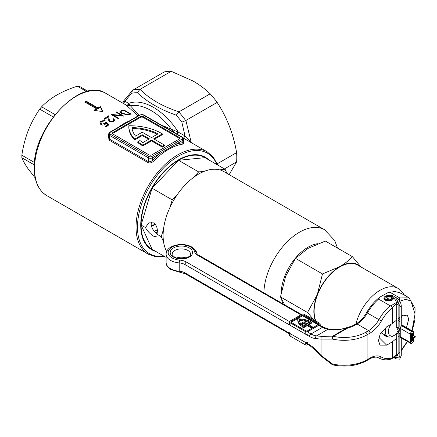 <?xml version="1.0" encoding="UTF-8"?>
<svg xmlns="http://www.w3.org/2000/svg" width="437" height="437" viewBox="0 0 437 437"><rect width="100%" height="100%" fill="white"/><g stroke="black" fill="none" stroke-linecap="round" stroke-linejoin="round"><path stroke-width="0.66" d="M138.13 115.892L126.085 105.027L130.346 105.727L128.686 103.378A54.975 31.737 60 0 1 153.48 107.376A54.975 31.737 60 0 1 178.274 132.007A2.038 0.541 -60 0 1 176.843 134.012M155.905 251.499A53.445 30.858 -60 0 1 140.719 225.295A53.445 30.858 -60 0 1 178.509 159.838A53.445 30.858 -60 0 1 208.799 159.887M176.614 133.875A2.038 0.486 120 0 0 177.974 131.952L185.015 135.923L181.863 122.163A63.119 36.44 -120 0 0 176.258 115.193C160.04 109.414 147.072 101.925 137.349 92.731A63.119 36.44 -120 0 0 131.745 93.228L132.389 90.492L132.886 90.066L164.301 71.93A65.151 37.615 60 0 1 171.244 71.307L193.214 81.113C199.72 84.92 205.385 89.148 210.192 93.797A65.151 37.615 60 0 1 217.14 102.433L185.883 120.481L191.149 142.091A2.038 0.983 -49.9 0 0 190.98 142.495M151.475 226.404A51.921 29.978 120 0 0 154.895 223.897M151.513 226.524A45.809 26.449 120 0 0 152.595 225.918L152.595 225.918A45.809 26.449 120 0 0 155.233 224.274M161.532 125.168L177.974 131.952M101.597 121.491L100.832 122.89L101.597 124.081L104.918 123.534L106.136 122.065L108.999 124.72A59.044 34.091 120 0 0 106.044 127.183L105.306 126.757A59.044 34.091 -60 0 1 107.753 124.698L106.251 123.294L105.541 124.059C104.017 125.179 102.477 125.37 100.92 124.632L99.805 122.923L100.898 121.033L105.12 120.492A59.044 34.091 120 0 0 104.476 120.983L101.597 121.491M104.754 119.306L104.017 118.88A59.044 34.091 -60 0 1 108.906 115.658L109.092 119.137L109.938 121.344L112.959 121.12L113.669 120.104L112.965 119.093A59.044 34.091 -60 0 1 113.615 118.7L114.641 120.137L113.664 121.568L109.348 121.841L108.223 119.323L108.103 117.029A59.044 34.091 120 0 0 104.754 119.306M183.294 144.024A1.016 0.759 82.2 0 1 182.83 142.686L183.726 142.402L183.294 144.024A59.044 34.091 120 0 0 168.431 149.449A59.044 34.091 120 0 0 153.573 161.182C151.748 162.864 149.847 163.318 147.864 162.542L108.988 140.097L108.513 135.923M102.924 111.626L93.928 110.315A59.044 34.091 -60 0 1 96.446 108.726L84.931 102.072A59.044 34.091 -60 0 1 85.652 101.652A59.044 34.091 -60 0 1 86.368 101.242L97.888 107.895A59.044 34.091 -60 0 1 100.406 106.579L102.924 111.626M105.814 93.327A59.044 34.091 120 0 0 76.289 96.249A59.044 34.091 120 0 0 34.539 168.567A59.044 34.091 120 0 0 46.77 195.596C38.554 190.51 34.376 181.36 34.244 168.147C32.436 128.09 81.129 76.267 105.814 93.327L126.085 105.027A2.038 1.699 120 0 0 126.085 105.027L125.96 104.956A2.038 1.672 119.9 0 0 128.686 103.378L124.867 101.198L121.295 102.444M123.95 109.987L131.149 114.144A59.044 34.091 120 0 0 129.696 114.396L127.151 114.778L121.552 113.451L119.913 111.593L121.721 110.403A59.044 34.091 -60 0 1 123.95 109.987L123.95 110.534M121.573 115.461L115.92 112.194A59.044 34.091 -60 0 1 116.564 111.948L123.764 116.105A59.044 34.091 120 0 0 123.627 116.155L113.21 115.013L118.875 118.285A59.044 34.091 120 0 0 118.23 118.624L111.031 114.467A59.044 34.091 -60 0 1 111.178 114.39L121.573 115.461L121.573 115.876M128.833 126.277A44.793 25.859 -0 0 0 134.705 139.081L142.233 134.733L149.356 138.846L142.894 142.582A41.739 24.095 180 0 1 139.966 140.528L137.786 141.79A44.793 25.859 -0 0 0 142.877 145.084L151.519 140.097L162.313 146.329L164.476 145.084L153.677 138.846L162.313 133.859A44.793 25.859 -0 0 0 128.839 125.758A44.793 25.859 -0 0 0 128.833 126.277L128.833 127.107A44.793 25.859 -0 0 0 134.705 139.911L142.233 135.563L148.635 139.266M154.398 139.266L162.313 134.694L162.313 133.859M137.786 141.79L137.786 142.62A44.793 25.859 -0 0 0 142.877 145.914L151.519 140.927L162.313 147.16L164.476 145.914L164.476 145.084M143.238 116.613L143.238 117.444A2.038 1.174 -0 0 0 140.359 117.444L140.359 116.613A2.038 1.174 180 0 1 143.238 116.613L179.23 137.393A2.038 1.174 180 0 1 179.826 138.223A2.038 1.174 180 0 1 179.23 139.059L151.874 154.851A2.038 1.174 180 0 1 148.995 154.851L113.003 134.072A2.038 1.174 180 0 1 112.407 133.236A2.038 1.174 180 0 1 113.003 132.406L140.359 116.613M113.003 132.406L113.003 133.236L140.359 117.444M113.003 133.236A2.038 1.174 -0 0 0 112.538 133.651M179.694 138.638A2.038 1.174 -0 0 0 179.23 138.223L179.23 137.393M143.238 117.444L179.23 138.223M159.205 152.278L174.778 143.287A1.016 0.59 60 0 1 175.499 144.538L152.595 157.757L152.595 160.139A60.066 34.676 -60 0 1 159.926 153.524A1.016 0.59 60 0 0 159.205 152.278L151.874 156.512A1.016 0.59 60 0 1 152.595 157.757A3.054 1.764 180 0 1 148.274 157.757L109.403 135.317L109.403 139.103L148.274 161.548C149.831 162.072 151.268 161.603 152.595 160.139A1.016 0.339 44.5 0 0 153.573 161.182M117.455 128.172A1.016 0.59 60 0 0 116.947 128.123L132.52 119.132A1.016 0.59 60 0 1 133.028 119.181L110.124 132.406A2.038 1.174 -0 0 0 110.124 134.072L148.995 156.512A2.038 1.174 -0 0 0 151.874 156.512M110.124 134.072A1.016 0.59 120 0 0 109.403 135.317A3.054 1.764 180 0 1 108.513 134.072L108.513 137.415L109.403 139.103A1.016 0.59 120 0 1 108.988 140.097M142.233 132.242L151.519 137.6L157.981 133.869A41.739 24.095 -0 0 0 131.947 127.549A41.739 24.095 -0 0 0 135.525 136.115L142.233 132.242M134.705 139.081L134.705 139.911M142.233 134.733L142.233 135.563M142.877 145.084L142.877 145.914M151.519 140.097L151.519 140.927M162.313 146.329L162.313 147.16M157.222 134.306A41.739 24.095 -0 0 0 132.045 128.385M217.156 163.864L236.614 152.633A65.151 37.615 60 0 1 236.614 161.887L224.438 168.917M122.551 102.99A2.038 1.743 117.8 0 0 124.867 101.198L131.745 93.228M192.843 143.571L185.015 135.923A2.038 0.415 -58.8 0 1 183.425 138.081M137.349 92.731L139.813 89.448L171.244 71.307M210.192 93.797L178.782 111.948A65.151 37.615 60 0 1 185.709 120.563L185.883 120.481M174.483 132.646L171.626 129.56A52.937 30.563 -120 0 0 150.983 110.479A52.937 30.563 -120 0 0 130.346 105.727L139.113 115.324M139.987 89.35C149.465 98.871 162.449 106.366 178.941 111.839M236.614 152.633C233.451 134.088 226.956 117.356 217.14 102.433M181.863 122.163L185.709 120.563M176.258 115.193L178.782 111.948M154.288 231.293A45.809 26.449 120 0 0 157.375 229.791M236.614 161.887L229.135 174.636M85.641 102.487L86.368 102.067L86.368 101.242M86.368 102.067L97.888 108.715L97.888 107.895M97.888 108.715L100.406 107.262L100.406 106.579M100.406 107.262L102.487 111.555M94.895 110.446L96.446 109.55L96.446 108.726M107.753 124.698L107.753 125.545A58.028 33.502 120 0 0 105.901 127.101M100.898 121.885L100.898 121.033M101.564 124.916L100.832 123.747L100.832 122.89M101.597 124.927L101.597 124.081M108.513 125.108L106.136 122.906L104.918 124.387L104.918 123.534M106.136 122.906L106.136 122.065M112.959 121.945L112.959 121.12M113.669 120.104L113.358 121.623M114.57 120.552L113.615 119.53A58.028 33.502 120 0 0 113.505 119.596M113.615 119.53L113.615 118.7M109.938 122.185L109.092 119.973L108.906 116.488A58.028 33.502 120 0 0 104.662 119.257M108.906 116.488L108.906 115.658M109.092 119.973L109.092 119.137M109.938 122.103L109.938 121.344M113.21 115.379L112.511 115.324M116.564 112.571L116.564 111.948M122.01 115.936L121.573 115.679M113.21 115.723L113.21 115.013M129.762 114.385L129.762 113.822L124.042 110.517A59.044 34.091 120 0 0 123.218 110.67L121.339 111.249L120.945 111.856L122.202 113.238L126.845 114.286L129.259 113.91A59.044 34.091 -60 0 1 129.762 113.822M126.845 114.784L126.845 114.286M122.202 113.789L122.202 113.238M121.093 113.161L120.951 111.856M126.085 105.027L126.085 105.027A2.038 1.699 120 0 0 128.806 103.564M145.428 227.562L148.804 222.859L153.573 222.859C156.894 225.377 158.019 229.157 156.949 234.21L156.949 236.963L153.573 236.16C149.951 233.817 147.236 230.955 145.428 227.562L141.113 225.066L152.065 249.281L166.12 257.393M157.446 233.926C153.764 231.615 151.672 228.393 151.158 224.257L151.535 222.209M157.369 232.031A44.793 25.859 -60 0 1 155.725 232.697M153.168 249.915A52.937 30.563 -60 0 1 152.043 249.319A52.937 30.563 -60 0 1 141.08 225.088A52.937 30.563 -60 0 1 164.186 171.812A52.937 30.563 -60 0 1 204.98 157.631A52.937 30.563 -60 0 1 206.056 158.309M166.683 251.521A50.288 29.033 -60 0 1 163.525 241.699A50.288 29.033 -60 0 1 163.105 235.641A50.288 29.033 -60 0 1 163.525 229.097A50.288 29.033 -60 0 1 169.96 207.449A50.288 29.033 -60 0 1 177.679 194.083A50.288 29.033 -60 0 1 193.209 177.684A50.288 29.033 -60 0 1 204.123 171.386A50.288 29.033 -60 0 1 219.653 169.846A50.288 29.033 -60 0 1 223.81 171.561L324.593 229.742L334.737 240.536L337.501 248.069M226.95 173.374L225.11 169.305L219.653 169.846M204.123 171.386L198.666 171.927L193.209 177.684M177.679 194.083L172.222 199.846L169.96 207.449M163.525 229.097L161.264 236.707L163.525 241.699M225.11 169.305L204.958 157.67L178.509 160.292L152.065 188.205L141.113 225.066M198.666 171.927L178.509 160.292M172.222 199.846L152.065 188.205M161.264 236.707L156.949 234.21M86.663 91.579L77.333 86.187C69.778 88.613 62.95 91.552 56.854 95.004C50.807 98.576 45.721 102.515 41.591 106.825L55.024 114.581M53.194 116.93L39.723 109.152C35.124 115.712 31.278 122.884 28.181 130.679C25.199 138.556 23.09 146.734 21.85 155.211L34.512 162.52M34.332 164.913L21.85 157.708C23.095 160.892 25.204 164.629 28.181 168.911L35.211 177.93M39.723 109.152L41.591 106.825M21.85 157.708L21.85 155.211M77.333 86.187L79.206 86.357M392.131 297.165A3.889 2.245 0 0 0 391.459 296.641A3.889 2.245 0 0 0 390.962 296.401M388.143 296.007A3.889 2.245 0 0 0 385.155 297.313A3.889 2.245 0 0 0 385.62 299.602L385.352 300.203M384.227 299.061L384.227 299.203A4.479 2.584 180 0 1 384.227 299.061A4.479 2.584 180 0 1 384.62 298.007L385.155 297.313M385.155 327.865L385.155 335.824M389.498 296.652A2.851 1.644 180 0 1 390.722 297.067A2.851 1.644 180 0 1 391.426 297.739M391.557 298.231A2.851 1.644 180 0 1 389.968 299.706A2.851 1.644 180 0 1 386.974 299.536L386.335 300.017A3.889 2.245 0 0 0 392.535 298.64M385.62 299.602L386.445 299.236L386.445 299.935M386.445 299.236A2.851 1.644 180 0 1 385.855 298.231A2.851 1.644 180 0 1 387.734 296.685M385.98 327.264L385.98 328.236M385.98 334.551L385.98 336.244M386.155 300.569L386.335 300.017M393 298.329A4.479 2.584 180 0 1 393.185 299.061A4.479 2.584 180 0 1 393.18 299.214L393.185 299.061M355.898 323.964A36.244 20.927 -60 0 1 380.07 290.25A36.244 20.927 -60 0 1 398.189 288.458L357.876 265.183A36.244 20.927 120 0 0 339.757 266.98A36.244 20.927 120 0 0 315.836 320.993M313.761 319.797L307.517 312.51L280.472 296.898L285.64 276.277L295.434 258.333L308.085 248.358L325.357 241.06L352.402 256.672L360.989 266.98M284.695 304.818L280.472 296.898M307.517 312.51L317.317 294.565L322.479 273.95L295.434 258.333M322.479 273.95L339.757 266.646C344.82 263.648 349.037 260.321 352.402 256.672M315.35 320.714A36.648 21.162 -60 0 1 317.317 294.565A36.648 21.162 -60 0 1 339.757 266.646A36.648 21.162 -60 0 1 360.601 266.756M390.995 324.341A8.653 4.998 120 0 0 388.624 333.628A8.653 4.998 120 0 0 394.464 335.223L393.027 336.053A10.69 6.173 -60 0 1 387.679 336.583A10.69 6.173 -60 0 1 386.379 327.013M393.027 336.053L394.464 335.223A8.653 4.998 120 0 0 396.698 333.447M398.304 331.443A8.653 4.998 120 0 0 398.511 331.12M399.342 329.607A8.653 4.998 120 0 0 399.986 328.018M399.85 321.692A8.653 4.998 120 0 0 398.123 320.381M396.698 320.288A8.653 4.998 120 0 0 396.19 320.381M398.719 318.294A10.69 6.173 -60 0 1 399.85 319.638M378.912 337.413L386.641 345.143L379.95 345.143L378.447 340.516L380.152 334.158L386.641 326.854L392.306 323.582L392.3 307.632A31.557 18.223 120 0 0 381.37 321.053A22.396 12.93 -60 0 1 370.03 333.12L367.113 334.808A32.578 18.807 180 0 1 332.623 339.112A2.038 0.961 -96.5 0 1 332.366 337.348A2.038 0.961 -96.5 0 1 332.786 336.157A2.038 1.174 60 0 1 333.338 336.348A30.541 17.633 0 0 0 365.671 332.311L368.588 330.629L357.073 323.975L354.156 325.663A14.252 8.227 180 0 1 348.322 327.701L333.338 336.348A2.038 0.584 -77.8 0 0 332.623 339.112L321.042 339.101A2.038 1.535 -84.5 0 1 321.927 336.414L332.786 336.157L347.661 327.439C342.357 328.957 339.298 329.645 338.484 329.514L334.196 329.591A2.038 1.535 95.5 0 0 333.442 329.766L328.018 329.241L316.503 335.895L321.927 336.414M401.275 316.186L407.371 315.028L408.671 319.234L406.503 327.603M383.997 334.452A4.785 2.764 0 0 0 385.325 335.927A4.785 2.764 0 0 0 387.898 336.698M393.491 298.225A4.785 2.764 180 0 1 393.491 298.231A4.785 2.764 180 0 1 390.536 300.782A4.785 2.764 180 0 1 385.325 300.186A4.785 2.764 180 0 1 383.921 298.231A4.785 2.764 180 0 1 388.695 295.472M378.579 357.777L379.108 358.083C382.714 360.072 386.816 360.367 391.405 358.963L392.306 357.761L392.306 341.871L386.641 345.143M392.306 323.582L396.698 319.966M398.123 318.792L399.85 317.36M399.85 335.649L398.123 337.074M396.698 338.249L392.306 341.871M390.104 305.736L378.584 299.088A33.594 19.397 120 0 0 367.38 313.007L378.895 319.66A33.594 19.397 -60 0 1 390.104 305.736L390.962 305.813L396.457 302.431M398.921 292.446A2.038 0.994 110.9 0 1 399.074 292.479L403.449 294.554L399.2 292.55L395.359 291.676A2.038 1.584 -88.6 0 0 394.748 291.495L387.832 292.714L380.021 297.013L378.584 299.088M395.359 291.676A33.594 19.397 120 0 0 390.192 292.386L399.839 297.958L409.114 297.821M370.03 358.056A2.038 1.174 -120 0 1 369.609 358.99L366.692 360.672C356.783 365.933 345.52 367.353 332.907 364.939A2.038 0.584 -77.8 0 1 332.623 364.048L332.36 364.737L320.998 356.013A2.038 0.634 -43.4 0 1 321.042 355.445L332.623 364.048A32.578 18.807 0 0 0 367.113 359.744L370.03 358.056A22.396 12.93 -60 0 1 381.37 357.029A31.557 18.223 120 0 0 392.3 357.832M401.275 317.978L402.45 315.29M397.91 354.363L391.568 358.897M399.025 300.061L399.839 297.958M390.192 292.386L387.832 292.714M354.156 325.663A2.038 1.174 60 0 0 353.134 325.56L347.961 327.357A2.038 0.497 79.8 0 1 348.322 327.701A2.038 1.174 60 0 0 347.77 327.504C342.346 329.301 337.572 330.055 333.442 329.766M392.3 307.632L390.962 305.813M394.748 291.495L399.074 292.479A2.038 0.994 110.9 0 1 399.2 292.55M312.548 326.909L311.685 327.406L311.685 328.236L312.548 327.739L312.548 326.909L308.047 324.314L311.663 322.222A19.037 10.991 0 0 0 311.395 322.064A19.037 10.991 0 0 0 297.717 318.846A19.037 10.991 180 0 0 297.717 318.972L297.717 319.802A19.037 10.991 180 0 1 297.717 319.676M319.6 323.167L304.485 314.443A2.038 1.174 0 0 0 301.606 314.443L290.086 321.091A2.038 1.174 0 0 0 289.491 321.922A2.038 1.174 0 0 0 290.086 322.752L305.206 331.481A2.038 1.174 0 0 0 308.085 331.481L319.6 324.833A2.038 1.174 0 0 0 320.195 323.997A2.038 1.174 0 0 0 319.6 323.167M290.086 322.752L290.086 325.248L305.206 333.972L305.206 331.481M308.085 333.972A2.038 1.174 180 0 1 305.206 333.972M290.086 325.248A2.038 1.174 180 0 1 289.491 324.418L289.491 321.922M318.447 323.5L303.906 315.104A1.224 0.705 0 0 0 302.18 315.104L291.239 321.424A1.224 0.705 0 0 0 290.884 321.922A1.224 0.705 0 0 0 291.239 322.419L305.78 330.814A1.224 0.705 0 0 0 307.506 330.814L318.447 324.5A1.224 0.705 0 0 0 318.808 323.997A1.224 0.705 0 0 0 318.447 323.5L318.447 324.33L303.906 315.935A1.224 0.705 0 0 0 302.18 315.935L291.239 322.255A1.224 0.705 0 0 0 291.118 322.337M311.685 328.236L307.184 325.641L303.568 327.728A19.037 10.991 180 0 1 301.885 326.663L301.885 325.833L302.754 325.33A17.813 10.286 180 0 0 303.578 325.893L306.321 324.314L303.802 322.856L303.802 323.686L300.547 325.565A19.037 10.991 180 0 1 297.717 319.802M305.6 324.729L303.802 323.686M308.768 324.729L311.663 323.052L311.663 322.222M303.802 322.856L300.547 324.735L300.547 325.565M300.547 324.735A19.037 10.991 180 0 1 297.717 318.972M311.685 327.406L307.184 324.811L303.568 326.898L303.568 327.728M303.568 326.898A19.037 10.991 180 0 1 301.885 325.833M307.184 324.811L307.184 325.641M303.802 321.861L300.825 323.577A17.813 10.286 180 0 1 298.968 319.567A17.813 10.286 0 0 1 309.926 322.227L307.184 323.812L303.802 321.861M309.15 322.675A17.813 10.286 0 0 0 299.11 320.403M308.205 344.711L308.085 344.782A2.038 1.174 180 0 1 305.206 344.782L305.206 342.286L290.086 333.557L290.086 336.053A2.038 1.174 180 0 1 289.491 335.223L289.491 333.901M305.206 344.782L290.086 336.053M289.491 332.726A2.038 1.174 0 0 0 290.086 333.557M305.206 342.286A2.038 1.174 0 0 0 308.085 342.286M411.304 340.123A0.71 0.41 120 0 0 411.452 340.445A0.71 0.41 120 0 0 411.998 340.254A0.71 0.41 120 0 0 412.309 339.538A0.71 0.41 120 0 0 412.162 339.21A0.71 0.41 120 0 0 411.616 339.402A0.71 0.41 120 0 0 411.304 340.123M397.932 327.553L397.916 327.002L397.932 327.553L396.905 327.734L396.883 327.182L396.905 327.734M414.795 337.593A0.71 0.41 120 0 0 415.259 336.965A0.71 0.41 120 0 0 415.15 336.397A0.71 0.41 120 0 0 414.795 336.43A0.71 0.41 120 0 0 414.331 337.058A0.71 0.41 120 0 0 414.44 337.632A0.71 0.41 120 0 0 414.795 337.593M399.855 333.753L400.254 334.015M411.337 340.385L411.337 341.057A0.814 0.47 120 0 0 411.507 341.428A0.814 0.47 120 0 0 411.916 341.39A0.814 0.47 120 0 0 412.49 340.39L412.49 333.742A0.814 0.47 120 0 0 412.32 333.371A0.814 0.47 120 0 0 411.692 333.584A0.814 0.47 120 0 0 411.337 334.409L411.337 339.882M413.074 331.393A2.038 1.174 120 0 0 412.058 331.497L401.98 325.68A2.038 1.174 -60 0 1 402.996 325.576L413.074 331.393A2.038 1.174 120 0 1 413.5 332.328L413.5 335.441M413.5 337.085L413.5 340.642A2.038 1.174 120 0 1 412.058 343.132L411.769 343.302A2.038 1.174 120 0 1 410.753 343.4A2.038 1.174 120 0 1 410.332 342.471L410.332 334.158L400.254 328.34A2.038 1.174 -60 0 1 401.69 325.844L411.769 331.661A2.038 1.174 120 0 0 410.332 334.158M401.98 325.68L401.69 325.844M412.058 331.497L411.769 331.661M410.753 343.4L400.674 337.582A2.038 1.174 -60 0 1 400.254 336.648L400.254 328.34M117.957 127.528A59.044 34.091 -60 0 1 123.802 123.676A59.044 34.091 -60 0 1 129.101 121.011M46.77 195.596L148.269 254.192A59.044 34.091 -60 0 1 136.038 227.164A59.044 34.091 -60 0 1 177.788 154.851A59.044 34.091 -60 0 1 207.313 151.923L213.398 157.249L217.566 164.951M216.889 164.558A58.028 33.502 120 0 0 178.509 156.096A58.028 33.502 120 0 0 137.48 227.164A58.028 33.502 120 0 0 164.001 256.169M174.778 143.287L182.109 139.059A2.038 1.174 -0 0 0 182.109 137.393L143.238 114.953A2.038 1.174 -0 0 0 140.359 114.953L133.028 119.181M182.83 142.686L182.83 140.304L175.499 144.538A60.066 34.676 -60 0 1 182.83 142.686M147.864 162.542A1.016 0.59 120 0 0 148.274 161.548L148.274 157.757A1.016 0.59 120 0 1 148.995 156.512M183.677 142.517L183.726 139.059A3.054 1.764 180 0 1 182.83 140.304A1.016 0.59 -120 0 0 182.109 139.059M132.886 90.066A65.151 37.615 60 0 1 139.813 89.448M121.721 111.069L121.721 110.403M129.259 114.478L129.259 113.91M110.124 132.406A1.016 0.59 -120 0 0 109.616 132.356L108.513 134.072M132.52 119.132L139.851 114.898A1.016 0.59 60 0 1 140.359 114.953M139.851 114.898L143.746 114.898A1.016 0.59 120 0 0 143.238 114.953M143.746 114.898L182.617 137.344A1.016 0.59 120 0 0 182.109 137.393M263.893 292.812A50.288 29.033 -60 0 1 286.24 242.792A50.288 29.033 -60 0 1 324.593 229.742M317.989 243.66A38.074 21.981 120 0 0 281.182 292.528M281.69 299.662A38.074 21.981 120 0 0 282.886 303.775M189.308 247.943A11.198 6.468 180 0 1 189.308 257.087A11.198 6.468 180 0 1 173.473 257.087A11.198 6.468 180 0 1 173.473 247.943A11.198 6.468 180 0 1 189.308 247.943M190.554 254.181A9.161 5.288 0 0 0 187.866 250.439A9.161 5.288 0 0 0 177.886 249.292A9.161 5.288 0 0 0 172.227 254.181C171.714 254.339 172.468 255.279 174.489 256.989C179.793 260.676 191.597 257.262 190.554 254.181M166.12 262.49A15.268 8.816 0 0 0 170.594 268.722A15.268 8.816 0 0 0 179.23 271.219L179.23 262.905A15.268 8.816 180 0 1 170.594 260.414A15.268 8.816 180 0 1 166.12 254.181L166.12 262.49C165.918 264.942 167.551 267.335 171.014 269.656L179.35 272.082L179.23 271.219A10.182 5.878 180 0 1 184.988 272.879L309.522 344.782A22.396 12.93 60 0 1 315.612 349.704L321.042 355.445L321.042 339.101L315.612 338.577A22.396 12.93 60 0 1 309.522 336.468L184.988 264.571L184.988 272.879A2.038 1.174 -60 0 0 185.408 273.813L290.086 334.245M166.12 254.181C166.213 244.944 183.152 241.841 191.767 247.014C194.984 249.38 196.552 251.242 196.47 252.608A2.038 1.644 166.1 0 0 194.492 251.433A13.236 7.642 0 0 0 190.75 247.113A13.236 7.642 0 0 0 172.031 247.113A13.236 7.642 0 0 0 172.031 257.917A13.236 7.642 0 0 0 179.52 260.081A12.214 7.052 180 0 1 186.43 262.074L289.562 321.616M176.723 257.939A9.161 5.288 180 0 1 186.058 257.939M365.671 332.311A2.038 1.174 -120 0 1 367.113 334.808L367.113 359.744A2.038 1.174 -120 0 1 366.692 360.672M392.306 357.761L396.758 354.828M398.123 353.62L399.85 351.883M401.275 350.272L407.289 341.401M411.976 330.76L415.041 313.979L410.955 301.148L405.776 299.241L399.533 301.317M398.582 301.923L397.681 302.568M396.649 303.382L392.306 307.692M379.108 358.083A33.594 19.397 -60 0 1 378.895 357.958L378.655 357.816M308.085 331.481L308.085 332.311L310.964 333.972L322.479 327.324L319.6 325.663L319.6 324.833M318.016 324.746L302.519 315.798M300.885 314.858L197.945 255.427A12.214 7.052 180 0 1 194.492 251.433M186.43 262.074A2.038 1.174 -60 0 0 184.988 264.571A10.182 5.878 0 0 0 179.23 262.905L179.52 260.081M367.38 313.007A20.359 11.755 -60 0 1 357.073 323.975A2.038 1.174 60 0 0 356.051 323.877C360.126 321.463 363.655 317.694 366.638 312.57L367.38 313.007M370.03 333.12A2.038 1.174 60 0 0 368.588 330.629A20.359 11.755 120 0 0 378.895 319.66L381.37 321.053M381.37 357.029A2.038 1.661 -58.7 0 1 378.895 357.958A20.359 11.755 120 0 0 378.77 357.881L376.519 357.155C372.641 356.974 369.686 358.935 369.609 358.99M309.522 336.468A2.038 1.174 -60 0 1 310.964 333.972A20.359 11.755 -120 0 0 316.503 335.895A2.038 1.535 -84.5 0 0 315.612 338.577M328.018 329.241A20.359 11.755 60 0 1 322.479 327.324A2.038 1.174 120 0 1 323.5 327.226L328.766 329.072A2.038 1.535 95.5 0 0 328.018 329.241M196.47 252.608C195.945 252.499 198.343 255.328 198.966 255.323A2.038 1.174 120 0 0 197.945 255.427M320.998 356.013L315.574 350.272A2.038 0.634 -43.4 0 1 315.612 349.704M315.574 350.272L309.948 345.711A2.038 1.174 -60 0 1 309.522 344.782M291.239 322.255L291.239 321.424M302.18 315.935L302.18 315.104M303.906 315.935L303.906 315.104M398.495 332.967L398.123 333.18A0.71 0.41 0 0 1 397.916 333.469A0.71 0.41 0 0 1 396.905 333.469A0.71 0.41 0 0 1 396.698 333.18L397.473 331.628L399.205 331.732A0.71 0.41 120 0 0 398.85 331.765A0.71 0.41 120 0 0 398.347 332.639A0.71 0.41 120 0 0 398.495 332.967L400.254 333.983M396.698 333.18L396.698 353.986A0.71 0.41 0 0 0 396.905 354.276A0.71 0.41 0 0 0 397.916 354.276A0.71 0.41 0 0 0 398.123 353.986L396.501 357.395L393.852 357.592M388.766 299.875L388.766 298.706C389.034 297.116 389.34 296.395 389.673 296.532C389.722 296.171 390.503 296.275 392.016 296.832A0.71 0.41 -60 0 1 391.869 296.505A0.71 0.41 -60 0 1 392.371 295.631A0.71 0.41 -60 0 1 392.726 295.598L393.447 296.013C396.299 297.963 397.856 300.667 398.123 304.114L398.123 327.247M388.766 298.706A0.71 0.41 180 0 1 388.553 299.001A0.71 0.41 180 0 1 387.548 299.001A0.71 0.41 180 0 1 387.34 298.706L388.957 295.297L392.726 295.598M392.016 296.832L392.732 297.247A0.71 0.41 -60 0 1 392.584 296.92A0.71 0.41 -60 0 1 393.092 296.051A0.71 0.41 -60 0 1 393.447 296.013M392.732 297.247C395.124 298.919 396.446 301.208 396.698 304.114A0.71 0.41 -0 0 0 396.905 304.403A0.71 0.41 -0 0 0 397.916 304.403A0.71 0.41 -0 0 0 398.123 304.114M401.275 337.932L401.275 355.756A0.71 0.41 180 0 1 401.068 356.046A0.71 0.41 180 0 1 400.292 356.133A0.71 0.41 180 0 1 399.85 355.756L398.943 357.93L396.343 357.482M401.275 355.756L399.658 359.165L395.889 358.864A0.71 0.41 -60 0 1 395.78 358.296A0.71 0.41 -60 0 1 396.244 357.668A0.71 0.41 -60 0 1 396.599 357.63M394.753 296.98L395.884 297.477A0.71 0.41 120 0 0 395.523 297.515A0.71 0.41 120 0 0 395.392 297.613M395.884 297.477L396.599 297.892A0.71 0.41 120 0 0 396.244 297.93A0.71 0.41 120 0 0 395.922 298.247M396.599 297.892C399.456 299.848 401.013 302.546 401.275 305.993A0.71 0.41 180 0 1 401.068 306.282A0.71 0.41 180 0 1 400.292 306.375A0.71 0.41 180 0 1 399.85 305.993L399.85 327.133L400.254 328.695M400.396 327.537A0.71 0.41 180 0 1 399.85 327.133M395.889 358.864L395.168 358.449A0.71 0.41 -60 0 1 395.097 357.777M412.086 340.155L412.49 340.39M400.254 336.648L410.332 342.471M411.916 333.409L412.49 333.742M183.474 138.163L207.313 151.923M123.026 101.755L132.389 90.492M164.673 256.563L155.922 256.803L148.269 254.192M116.947 128.123L109.616 132.356M182.617 137.344L183.726 139.059M87.913 91.267L78.977 86.105M384.227 334.589L384.227 334.944M398.189 288.458L403.793 294.063L404.356 295.073M380.955 332.699L387.679 336.583M403.455 294.554L409.01 297.761L415.084 308.604L414.915 319.808L412.189 330.885M198.966 255.323L301.481 314.514M320.195 325.319L323.5 327.226M328.766 329.072L334.196 329.591M353.134 325.56L356.051 323.877M366.638 312.57C370.325 306.14 374.782 300.956 380.021 297.013M305.206 342.974L309.948 345.711M185.408 273.813L179.35 272.082M332.36 364.737A2.038 2.038 0 0 0 332.907 364.939M347.961 327.357A2.038 2.038 0 0 0 347.661 327.439M398.342 353.959L399.85 352.402M401.275 350.78L407.502 341.526M184.43 258.333L178.351 258.333M320.195 326.007L320.195 323.997M390.602 299.46L392.377 297.04M410.332 339.8L411.452 340.445M398.123 333.18L398.123 353.986M398.123 327.198L400.254 331.41M401.275 305.993L401.275 326.155M412.49 334.862L415.15 336.397M411.337 335.84L414.44 337.632M397.025 299.984L399.85 305.993M392.83 298.411L394.043 298.269M395.168 358.449L394.048 357.646M399.85 333.775L399.85 355.756M396.72 327.586L398.708 331.514M396.698 304.114L396.698 327.488M387.34 299.678L387.34 298.706M396.698 353.986L395.785 356.16M399.205 331.732L400.254 332.339M411.337 338.735L412.162 339.21"/></g></svg>
